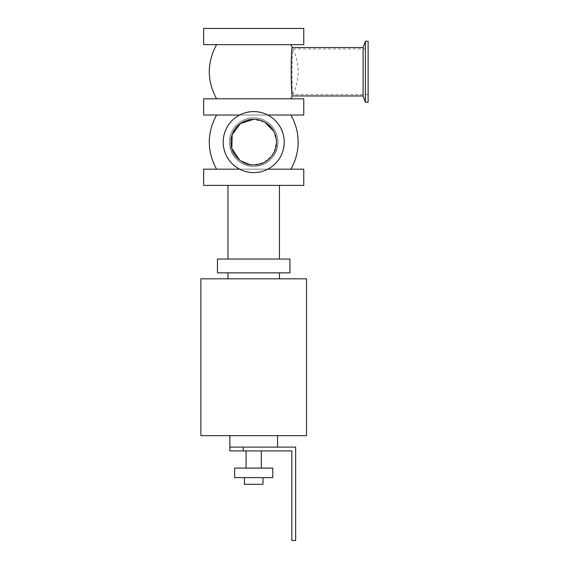 <?xml version="1.0" encoding="UTF-8"?>
<svg xmlns="http://www.w3.org/2000/svg" width="569" height="569" viewBox="0 0 569 569"><rect width="100%" height="100%" fill="white"/><g stroke="black" fill="none" stroke-linecap="round" stroke-linejoin="round"><path stroke-width="0.43" stroke-dasharray="2.85 2.13" d="M303.761 169.178L203.645 169.178M239.641 169.178L267.764 169.178M290.851 169.178L216.554 169.178L290.851 169.178M303.761 185.387L203.645 185.387M227.963 185.387L279.45 185.387L227.963 185.387M303.761 98.814L203.645 98.814M290.851 98.814L216.554 98.814L290.851 98.814M303.761 115.023L203.645 115.023M239.641 115.023L267.764 115.023M290.851 115.023L216.554 115.023L290.851 115.023M303.761 44.659L203.645 44.659M290.851 44.659L216.554 44.659L290.851 44.659M303.761 28.45L203.645 28.45M306.527 278.824L200.885 278.824M227.963 278.824L279.45 278.824L227.963 278.824M306.527 435.669L200.885 435.669M227.963 259.044L279.45 259.044L227.963 259.044M217.472 259.044L289.934 259.044M217.472 272.871L289.934 272.871M227.963 272.871L279.45 272.871L227.963 272.871M365.398 41.224L365.398 102.249M368.115 41.224L368.115 102.249M363.107 47.519L363.107 95.955M253.703 111.588A30.513 30.513 0 0 0 227.28 157.357A30.513 30.513 0 0 0 280.126 157.357A30.513 30.513 0 0 0 253.703 111.588A30.513 30.513 0 0 0 227.28 157.357A30.513 30.513 0 0 0 280.126 157.357A30.513 30.513 0 0 0 253.703 111.588A30.513 30.513 0 0 0 227.28 157.357A30.513 30.513 0 0 0 280.126 157.357A30.513 30.513 0 0 0 253.703 111.588M253.703 117.883A24.218 24.218 0 0 0 232.728 154.213A24.218 24.218 0 0 0 274.678 154.213A24.218 24.218 0 0 0 253.703 117.883A24.218 24.218 0 0 1 274.678 154.213A24.218 24.218 0 0 1 232.728 154.213A24.218 24.218 0 0 1 253.703 117.883C239.307 117.449 227.109 131.766 229.784 145.877C232.742 158.531 240.715 165.344 253.703 166.319C267.935 165.017 276.001 157.3 277.9 143.175C278.838 129.874 267.081 117.534 253.703 117.883C268.099 117.449 280.297 131.766 277.622 145.877C274.671 158.531 266.69 165.344 253.703 166.319C239.471 165.017 231.405 157.3 229.506 143.175C228.567 129.874 240.324 117.534 253.703 117.883M368.115 94.525L293.085 94.525C299.799 79.333 299.799 64.141 293.085 48.948C291.733 47.554 291.726 95.898 293.085 94.525C291.726 95.912 291.726 47.576 293.085 48.948L368.115 48.948L368.115 94.525L368.115 48.948M292.395 47.519C290.816 46.039 290.816 97.413 292.395 95.955M253.703 119.312A22.788 22.788 0 0 0 233.966 153.495A22.788 22.788 0 0 0 273.44 153.495A22.788 22.788 0 0 0 253.703 119.312C265.716 120.18 273.198 126.439 276.136 138.096C278.966 151.475 267.423 165.323 253.703 164.889C240.922 165.23 229.762 153.253 230.971 140.564C232.977 127.556 240.559 120.472 253.703 119.312L264.741 122.164M239.57 159.974L241.114 161.091M249.905 164.569L253.703 164.889L263.803 162.528L271.797 155.956M274.244 151.973L276.484 141.574L273.76 131.283M277.537 447.113L229.869 447.113L277.537 447.113M243.212 450.925L229.869 450.925L229.869 447.113L243.212 447.113L243.212 450.925L291.84 450.925L291.84 540.55L295.652 540.55L295.652 447.113L243.212 447.113M261.335 450.925L246.078 450.925L261.335 450.925M262.999 484.297L244.407 484.297M262.999 477.619L244.407 477.619L262.999 477.619M272.771 477.619L234.634 477.619M272.771 468.088L234.634 468.088M261.335 468.088L246.078 468.088L261.335 468.088M277.537 435.669L229.869 435.669L277.537 435.669"/><path stroke-width="0.85" d="M267.764 169.178L303.761 169.178L303.761 185.387L203.645 185.387L203.645 169.178L239.641 169.178M239.641 115.023L203.645 115.023L203.645 98.814L303.761 98.814L303.761 115.023L267.764 115.023M203.645 44.659L303.761 44.659L303.761 28.45L203.645 28.45L203.645 44.659M200.885 278.824L306.527 278.824L306.527 435.669L200.885 435.669L200.885 278.824M227.963 259.044L227.963 185.387M289.934 259.044L217.472 259.044L217.472 272.871L289.934 272.871L289.934 259.044M227.963 278.824L227.963 272.871M365.398 102.249L365.398 41.224L368.115 41.224L368.115 102.249L365.398 102.249L363.107 95.955L363.107 47.519L365.398 41.224M253.703 111.588A30.513 30.513 0 0 0 227.28 157.357A30.513 30.513 0 0 0 280.126 157.357A30.513 30.513 0 0 0 253.703 111.588M363.107 95.955L292.395 95.955C290.816 97.434 290.816 46.061 292.395 47.519L363.107 47.519M290.851 44.659L292.395 47.519M292.395 95.955L290.851 98.814M290.851 115.023A53.963 53.963 0 0 1 290.851 169.178M253.703 119.312A22.788 22.788 0 0 0 233.966 153.495A22.788 22.788 0 0 0 273.44 153.495A22.788 22.788 0 0 0 253.703 119.312L240.488 123.537L232.18 134.618L231.825 148.481L239.57 159.974M241.114 161.091L249.905 164.569M271.797 155.956L274.244 151.973M273.76 131.283L264.741 122.164M277.537 435.669L277.537 447.113M229.869 447.113L229.869 450.925L243.212 450.925L243.212 447.113L229.869 447.113L229.869 435.669M243.212 447.113L295.652 447.113L295.652 540.55L291.84 540.55L291.84 450.925L243.212 450.925M244.407 477.619L244.407 484.297L262.999 484.297L262.999 477.619M234.634 477.619L272.771 477.619L272.771 468.088L234.634 468.088L234.634 477.619M261.335 450.925L261.335 468.088M279.45 185.387L279.45 259.044M279.45 272.871L279.45 278.824M216.554 98.814C206.874 80.762 206.874 62.711 216.554 44.659M216.554 169.178C206.874 151.126 206.874 133.075 216.554 115.023M246.078 468.088L246.078 450.925"/></g></svg>
